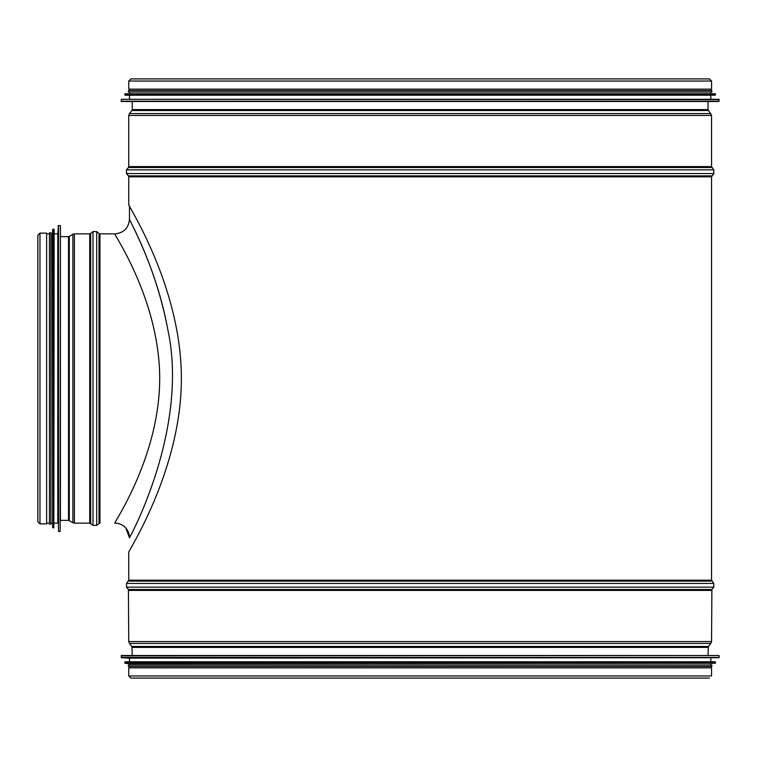 <?xml version="1.0" encoding="UTF-8"?>
<svg xmlns="http://www.w3.org/2000/svg" width="757" height="757" viewBox="0 0 757 757"><rect width="100%" height="100%" fill="white"/><g stroke="black" fill="none" stroke-linecap="round" stroke-linejoin="round"><path stroke-width="1.14" d="M708.041 101.495L708.041 109.604L711.552 115.452L711.552 166.597L713.804 169.852L713.804 173.571L711.552 176.826L128.747 176.826L128.747 204.598C126.958 204.002 181.491 286.127 181.358 378.5C181.491 470.873 126.958 552.998 128.747 552.402L128.747 580.174L126.495 583.429L126.495 587.148L713.804 587.148L711.883 589.466L128.416 589.466L128.747 641.548L129.409 643.403L710.889 643.403L708.372 646.469L131.926 646.469L132.257 655.505M711.552 176.826L711.552 580.174L128.747 580.174M711.552 81.037L711.552 89.146L128.747 89.146L128.747 81.037L130.866 78.917L709.432 78.917L711.552 81.037L128.747 81.037M708.372 646.469L708.041 655.505M711.883 589.466L711.552 641.548L710.889 643.403M711.552 580.174L713.804 583.429L713.804 587.148M128.747 675.963L128.747 667.854L711.552 667.854L711.552 675.963L128.747 675.963L130.866 678.083L709.432 678.083M708.921 655.505L131.377 655.505M121.148 655.799L718.857 655.505L121.442 655.505L121.423 657.71L129.475 658.136L129.475 661.788M121.423 657.71L718.876 657.71L129.475 658.136M124.801 662.082L715.204 661.788L125.094 661.788L125.066 663.274L129.475 663.69L129.475 665.006M125.066 663.274L715.233 663.274L129.475 663.69M710.823 663.69L710.823 665.006L711.845 665.006L128.453 665.006L128.453 666.463L711.845 666.463L711.845 665.006M129.475 666.463L129.475 667.854M131.377 101.495L708.921 101.495M121.148 99.583L121.442 101.495L718.857 101.495L719.15 99.583L121.423 99.29L719.15 99.583M121.423 99.29L718.876 99.29M129.475 98.864L129.475 95.212M124.801 94.01L125.094 95.212L715.204 95.212L715.497 94.01L125.066 93.726L715.497 94.01M125.066 93.726L715.233 93.726M129.475 93.31L129.475 91.994M128.453 91.994L711.845 91.994L711.845 90.537L128.453 90.537L128.453 91.994M129.475 90.537L129.475 89.146M130.195 536.316L129.475 537.754A14.61 14.61 27.5 0 0 114.865 523.144C113.096 523.768 159.595 457.313 159.699 378.5C159.595 299.687 113.096 233.241 114.865 233.866C123.741 232.986 128.614 228.112 129.485 219.246L129.475 205.913M115.282 234.594L114.865 233.866L99.962 233.856L99.962 523.144L99.025 523.475L99.025 233.525L99.962 233.856M125.851 528.131L129.475 537.754C128.217 540.366 189.401 430.336 167.912 330.08C156.945 269.511 131.472 224.555 129.712 219.71C125.558 213.663 155.213 261.827 167.912 330.08M39.97 523.872L46.622 523.872L46.622 233.128L39.97 233.128L37.85 235.247L37.85 521.753L39.97 523.872L39.97 233.128M60.428 521.242L60.428 235.758M58.223 225.804L57.797 523.144L57.797 233.856L58.516 225.529L58.516 531.471L60.134 531.471L60.428 225.823M53.851 527.818L54.144 229.475L52.952 229.182L52.952 527.818L53.851 527.818L53.851 229.182M52.659 229.447L52.659 527.553L52.242 233.856L52.952 229.182M50.927 378.5L50.927 232.834L49.47 232.834L49.47 524.166L50.927 524.166L50.927 233.856L52.242 233.856M708.041 109.604L132.257 109.604L132.257 101.495M708.372 110.531L131.926 110.531L132.257 109.604M710.889 113.597L129.409 113.597L131.926 110.531M711.552 115.452L128.747 115.452L129.409 113.597M711.552 166.597L128.747 166.597L128.747 115.452M711.883 167.534L128.416 167.534L128.747 166.597M713.804 169.852L126.495 169.852L128.416 167.534M713.804 173.571L126.495 173.571L126.495 169.852M711.883 175.898L128.416 175.898L126.495 173.571M708.041 647.396L132.257 647.396M711.552 641.548L128.747 641.548M711.552 590.403L128.747 590.403M713.804 583.429L126.495 583.429M711.883 581.102L128.416 581.102M719.15 655.799L719.15 657.417L121.148 657.417M715.497 662.082L715.497 662.99L124.801 662.99M121.148 101.201L719.15 101.201M124.801 94.918L715.497 94.918M99.025 523.475L96.707 525.396L96.707 231.604L99.025 233.525M90.66 523.475L90.66 233.525L89.733 233.856L89.733 523.144L92.979 525.396L92.979 231.604L96.707 231.604M89.733 523.144L74.385 523.144L74.385 233.856L89.733 233.856M69.294 520.57L69.294 236.43L68.537 236.638L68.537 520.362L72.88 522.727L72.88 234.273L74.385 233.856M128.747 176.826L128.416 175.898M131.926 646.469L129.409 643.403M128.416 589.466L126.495 587.148M710.823 658.136L710.823 661.788M710.823 666.463L710.823 667.854M710.823 98.864L710.823 95.212M710.823 93.31L710.823 91.994M710.823 90.537L710.823 89.146M92.979 525.396L96.707 525.396M90.66 233.525L92.979 231.604M72.88 522.727L74.385 523.144M69.294 236.43L72.88 234.273M68.537 236.638L60.428 236.638M68.537 520.362L60.428 520.362M60.134 225.529L58.516 225.529M57.797 233.856L54.144 233.856M57.797 523.144L54.144 523.144M52.242 523.144L50.927 523.144M49.47 233.856L46.622 233.856M49.47 523.144L46.622 523.144"/></g></svg>

